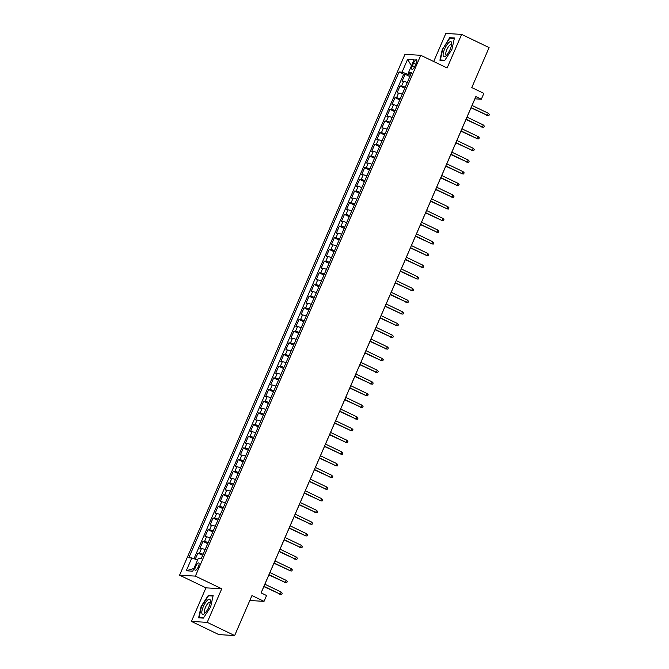 <?xml version="1.0" encoding="UTF-8"?>
<svg xmlns="http://www.w3.org/2000/svg" width="669" height="669" viewBox="0 0 669 669"><rect width="100%" height="100%" fill="white"/><g stroke="black" fill="none" stroke-linecap="round" stroke-linejoin="round"><path stroke-width="1" d="M198.367 566.718A4.098 1.279 -64.3 0 0 198.777 562.938A4.098 1.279 -64.3 0 0 195.632 566.551A4.098 1.279 -64.3 0 0 195.223 570.331A4.098 1.279 -64.3 0 0 198.367 566.718M191.409 621.417L218.847 634.605L234.652 635.55L207.206 622.362L221.732 588.787L195.39 576.118L179.585 575.181L205.935 587.842L191.409 621.417L207.206 622.362M195.39 576.118L420.768 55.301L404.971 54.356L179.585 575.181M420.768 55.301L447.118 67.962L461.643 34.395L445.838 33.45L433.696 61.515M461.643 34.395L489.089 47.583L471.779 87.58L483.854 93.384L481.329 99.221L475.835 96.587L261.069 592.885L266.563 595.519L264.029 601.356L251.962 595.552L234.652 635.55M407.287 82.513A5.126 0.619 -156.6 0 0 403.624 81.375L402.061 81.284L405.096 74.276L409.863 76.567M405.263 87.187A5.126 0.619 -156.6 0 0 401.601 86.05L400.037 85.95L404.804 88.241M400.037 85.95L397.01 92.958L398.565 93.05A5.126 0.619 -156.6 0 1 402.228 94.195M397.177 105.869A5.126 0.619 -156.6 0 0 393.514 104.732L391.959 104.64L394.986 97.632L399.753 99.924M392.126 117.543A5.126 0.619 -156.6 0 0 388.463 116.406L386.899 116.314L389.935 109.306L394.702 111.598M387.075 129.226A5.126 0.619 -156.6 0 0 383.404 128.088L381.848 127.996L384.884 120.989L389.642 123.28M382.016 140.9A5.126 0.619 -156.6 0 0 378.353 139.762L376.798 139.67L379.825 132.663L384.591 134.954M376.965 152.582A5.126 0.619 -156.6 0 0 373.302 151.445L371.738 151.345L374.774 144.345L379.54 146.628M371.914 164.256A5.126 0.619 -156.6 0 0 368.251 163.119L366.687 163.027L369.723 156.019L374.489 158.31M366.855 175.939A5.126 0.619 -156.6 0 0 363.192 174.793L361.636 174.701L364.664 167.693L369.43 169.985M361.804 187.613A5.126 0.619 -156.6 0 0 358.141 186.475L356.585 186.383L359.613 179.376L364.379 181.667M356.753 199.287A5.126 0.619 -156.6 0 0 353.09 198.149L351.526 198.057L354.562 191.05L359.328 193.341M351.702 210.969A5.126 0.619 -156.6 0 0 348.031 209.832L346.475 209.74L349.511 202.732L354.269 205.023M346.642 222.643A5.126 0.619 -156.6 0 0 342.98 221.506L341.424 221.414L344.451 214.406L349.218 216.697M341.591 234.326A5.126 0.619 -156.6 0 0 337.929 233.188L336.365 233.088L339.4 226.089L344.167 228.372M336.54 246A5.126 0.619 -156.6 0 0 332.878 244.862L331.314 244.77L334.349 237.763L339.116 240.054M331.481 257.682A5.126 0.619 -156.6 0 0 327.818 256.536L326.263 256.444L329.29 249.437L334.057 251.728M326.43 269.356A5.126 0.619 -156.6 0 0 322.767 268.219L321.212 268.127L324.239 261.119L329.006 263.41M321.379 281.03A5.126 0.619 -156.6 0 0 317.716 279.893L316.153 279.801L319.188 272.793L323.955 275.084M316.328 292.713A5.126 0.619 -156.6 0 0 312.657 291.575L311.102 291.475L314.137 284.476L318.896 286.767M311.269 304.387A5.126 0.619 -156.6 0 0 307.606 303.249L306.051 303.157L309.078 296.15L313.845 298.441M306.218 316.069A5.126 0.619 -156.6 0 0 302.555 314.923L300.991 314.831L304.027 307.824L308.794 310.115M301.167 327.743A5.126 0.619 -156.6 0 0 297.504 326.606L295.941 326.514L298.976 319.506L303.734 321.797M296.108 339.417A5.126 0.619 -156.6 0 0 292.445 338.28L290.89 338.188L293.917 331.18L298.683 333.471M291.057 351.1A5.126 0.619 -156.6 0 0 287.394 349.962L285.839 349.87L288.866 342.863L293.632 345.154M286.006 362.774A5.126 0.619 -156.6 0 0 282.343 361.636L280.779 361.544L283.815 354.537L288.582 356.828M280.955 374.456A5.126 0.619 -156.6 0 0 277.284 373.319L275.728 373.218L278.764 366.219L283.522 368.502M275.896 386.13A5.126 0.619 -156.6 0 0 272.233 384.993L270.677 384.901L273.705 377.893L278.471 380.184M270.845 397.812A5.126 0.619 -156.6 0 0 267.182 396.667L265.618 396.575L268.654 389.567L273.42 391.858M265.794 409.487A5.126 0.619 -156.6 0 0 262.131 408.349L260.567 408.257L263.603 401.249L268.361 403.541M260.734 421.161A5.126 0.619 -156.6 0 0 257.072 420.023L255.516 419.931L258.543 412.924L263.31 415.215M255.683 432.843A5.126 0.619 -156.6 0 0 252.021 431.706L250.465 431.614L253.492 424.606L258.259 426.897M250.632 444.517A5.126 0.619 -156.6 0 0 246.97 443.38L245.406 443.288L248.442 436.28L253.208 438.571M245.582 456.199A5.126 0.619 -156.6 0 0 241.91 455.062L240.355 454.962L243.391 447.962L248.149 450.245M240.522 467.874A5.126 0.619 -156.6 0 0 236.859 466.736L235.304 466.644L238.331 459.636L243.098 461.928M235.471 479.556A5.126 0.619 -156.6 0 0 231.809 478.41L230.245 478.318L233.28 471.311L238.047 473.602M230.42 491.23A5.126 0.619 -156.6 0 0 226.758 490.093L225.194 490.001L228.229 482.993L232.988 485.284M225.361 502.904A5.126 0.619 -156.6 0 0 221.698 501.767L220.143 501.675L223.17 494.667L227.937 496.958M220.31 514.586A5.126 0.619 -156.6 0 0 216.647 513.449L215.092 513.357L218.119 506.349L222.886 508.641M215.259 526.26A5.126 0.619 -156.6 0 0 211.596 525.123L210.033 525.031L213.068 518.023L217.835 520.315M210.208 537.943A5.126 0.619 -156.6 0 0 206.537 536.797L204.982 536.705L208.017 529.706L212.775 531.989M205.149 549.617A5.126 0.619 -156.6 0 0 201.486 548.48L199.931 548.388L202.958 541.38L207.725 543.671M413.526 63.137L412.413 65.704A3.972 1.238 -64.3 0 0 412.012 69.367A3.972 1.238 -64.3 0 0 415.064 65.863L416.177 63.296A3.972 1.238 -64.3 0 0 416.57 59.633A3.972 1.238 -64.3 0 0 413.526 63.137L415.775 64.216M408.834 72.762L408.14 74.368L402.044 72.152L399.05 71.976L188.834 557.762L191.827 557.938L186.266 570.782L192.756 571.175L198.317 558.331L201.302 558.506L411.527 72.72L408.533 72.536L410.85 74.276M402.044 72.152L407.605 59.307L414.094 59.692L408.533 72.536M405.096 74.276L403.666 74.192L193.985 558.724M203.133 554.292A5.126 0.619 23.4 0 0 199.462 553.146L197.907 553.054L195.256 559.184M202.958 541.38L204.522 541.472A5.126 0.619 23.4 0 1 208.184 542.609M208.017 529.706L209.573 529.798A5.126 0.619 23.4 0 1 213.235 530.935M213.068 518.023L214.624 518.115A5.126 0.619 23.4 0 1 218.286 519.253M218.119 506.349L219.683 506.441A5.126 0.619 23.4 0 1 223.346 507.579M223.17 494.667L224.734 494.759A5.126 0.619 23.4 0 1 228.397 495.905M228.229 482.993L229.785 483.085A5.126 0.619 23.4 0 1 233.448 484.222M233.28 471.311L234.836 471.411A5.126 0.619 23.4 0 1 238.507 472.548M238.331 459.636L239.895 459.728A5.126 0.619 23.4 0 1 243.558 460.866M243.391 447.962L244.946 448.054A5.126 0.619 23.4 0 1 248.609 449.192M248.442 436.28L249.997 436.372A5.126 0.619 23.4 0 1 253.66 437.509M253.492 424.606L255.056 424.698A5.126 0.619 23.4 0 1 258.719 425.835M258.543 412.924L260.107 413.016A5.126 0.619 23.4 0 1 263.77 414.161M263.603 401.249L265.158 401.341A5.126 0.619 23.4 0 1 268.821 402.479M268.654 389.567L270.209 389.667A5.126 0.619 23.4 0 1 273.88 390.805M273.705 377.893L275.268 377.985A5.126 0.619 23.4 0 1 278.931 379.122M278.764 366.219L280.319 366.311A5.126 0.619 23.4 0 1 283.982 367.448M283.815 354.537L285.37 354.629A5.126 0.619 23.4 0 1 289.033 355.766M288.866 342.863L290.43 342.954A5.126 0.619 23.4 0 1 294.092 344.092M293.917 331.18L295.481 331.272A5.126 0.619 23.4 0 1 299.143 332.418M298.976 319.506L300.532 319.598A5.126 0.619 23.4 0 1 304.194 320.735M304.027 307.824L305.582 307.924A5.126 0.619 23.4 0 1 309.254 309.061M309.078 296.15L310.642 296.242A5.126 0.619 23.4 0 1 314.305 297.379M314.137 284.476L315.693 284.568A5.126 0.619 23.4 0 1 319.356 285.705M319.188 272.793L320.744 272.885A5.126 0.619 23.4 0 1 324.406 274.031M324.239 261.119L325.803 261.211A5.126 0.619 23.4 0 1 329.466 262.348M329.29 249.437L330.854 249.529A5.126 0.619 23.4 0 1 334.517 250.674M334.349 237.763L335.905 237.855A5.126 0.619 23.4 0 1 339.568 238.992M339.4 226.089L340.956 226.181A5.126 0.619 23.4 0 1 344.627 227.318M344.451 214.406L346.015 214.498A5.126 0.619 23.4 0 1 349.678 215.635M349.511 202.732L351.066 202.824A5.126 0.619 23.4 0 1 354.729 203.961M354.562 191.05L356.117 191.142A5.126 0.619 23.4 0 1 359.78 192.287M359.613 179.376L361.176 179.468A5.126 0.619 23.4 0 1 364.839 180.605M364.664 167.693L366.227 167.794A5.126 0.619 23.4 0 1 369.89 168.931M369.723 156.019L371.278 156.111A5.126 0.619 23.4 0 1 374.941 157.248M374.774 144.345L376.329 144.437A5.126 0.619 23.4 0 1 380 145.574M379.825 132.663L381.389 132.755A5.126 0.619 23.4 0 1 385.051 133.892M384.884 120.989L386.439 121.081A5.126 0.619 23.4 0 1 390.102 122.218M389.935 109.306L391.49 109.398A5.126 0.619 23.4 0 1 395.153 110.544M394.986 97.632L396.55 97.724A5.126 0.619 23.4 0 1 400.213 98.861M410.348 75.43L408.14 74.368M249.813 600.511L264.029 601.356M472.063 105.443L474.923 98.845L481.329 99.221M261.119 592.901L263.854 586.596M264.874 584.229L268.905 574.922M269.925 572.547L273.956 563.239M274.984 560.873L279.006 551.565M280.035 549.19L284.066 539.883M285.086 537.516L289.117 528.209M290.145 525.842L294.168 516.535M295.196 514.16L299.227 504.852M300.247 502.486L304.278 493.178M305.298 490.803L309.329 481.496M310.357 479.129L314.38 469.822M315.408 467.455L319.439 458.14M320.459 455.773L324.49 446.466M325.519 444.099L329.541 434.791M330.57 432.417L334.6 423.109M335.621 420.742L339.651 411.435M340.672 409.06L344.702 399.753M345.731 397.386L349.753 388.079M350.782 385.712L354.813 376.404M355.833 374.03L359.863 364.722M360.892 362.355L364.914 353.048M365.943 350.673L369.974 341.366M370.994 338.999L375.025 329.692M376.045 327.317L380.076 318.009M381.104 315.643L385.127 306.335M386.155 303.969L390.186 294.661M391.206 292.286L395.237 282.979M396.265 280.612L400.288 271.305M401.316 268.93L405.347 259.622M406.367 257.256L410.398 247.948M411.418 245.573L415.449 236.266M416.478 233.899L420.5 224.592M421.529 222.225L425.559 212.918M426.579 210.543L430.61 201.235M431.639 198.869L435.661 189.561M436.69 187.186L440.72 177.879M441.741 175.512L445.771 166.205M446.792 163.838L450.822 154.531M451.851 152.156L455.873 142.848M456.902 140.482L460.933 131.174M461.953 128.799L465.984 119.492M467.012 117.125L471.035 107.818M403.666 74.192L399.05 71.976M197.907 553.054L202.674 555.345M191.827 557.938L197.581 560.028M411.452 65.805L407.605 59.307M186.266 570.782L193.926 568.466M442.418 48.82L439.918 60.227L444.676 60.511L451.935 49.389L454.427 37.974L449.668 37.69L442.769 48.988M221.732 588.787L205.935 587.842M203.376 618.114L210.635 606.992L213.135 595.577L208.377 595.293L201.118 606.423L198.618 617.83L203.376 618.114M450.739 38.208L449.668 37.69M209.447 595.811L208.377 595.293M470.984 107.793L487.45 115.377L471.101 107.525M488.353 113.278L489.415 114.424L488.905 115.586L487.45 115.377L488.353 113.278L472.013 105.426M488.905 115.586L486.681 115.336M450.17 49.372A8.329 2.592 -64.3 0 0 451.692 43.661A8.329 2.592 -64.3 0 0 449.259 42.214A8.329 2.592 -64.3 0 0 444.617 49.046A8.329 2.592 -64.3 0 0 445.746 56.029A8.329 2.592 -64.3 0 0 450.17 49.372M451.525 45.141A5.703 1.773 -64.3 0 0 451.165 44.689A5.703 1.773 -64.3 0 0 446.792 49.715A5.703 1.773 -64.3 0 0 446.223 54.975A5.703 1.773 -64.3 0 0 446.8 54.975M440.996 60.294L440.361 59.993L442.778 48.929L449.811 38.15L454.335 38.417M444.843 60.252L440.361 59.993M210.325 600.319A8.329 2.592 -64.3 0 0 205.333 602.869A8.329 2.592 -64.3 0 0 201.862 613.306A8.329 2.592 -64.3 0 0 204.455 613.632A8.329 2.592 -64.3 0 0 210.392 601.272A8.329 2.592 -64.3 0 0 210.325 600.319M210.225 602.744A5.703 1.773 -64.3 0 0 209.865 602.292A5.703 1.773 -64.3 0 0 206.311 605.671A5.703 1.773 -64.3 0 0 204.497 611.884A5.703 1.773 -64.3 0 0 204.923 612.578A5.703 1.773 -64.3 0 0 205.5 612.578M203.543 617.863L199.061 617.596L201.486 606.54L208.519 595.753L213.035 596.029M199.697 617.897L199.061 617.596M465.933 119.467L482.391 127.06L466.05 119.199M483.302 124.961L484.356 126.098L483.854 127.269L482.391 127.06L483.302 124.961L466.962 117.1M483.854 127.269L481.621 127.01M460.882 131.149L477.34 138.734L461 130.881M478.251 136.635L479.305 137.781L478.803 138.943L477.34 138.734L478.251 136.635L461.903 128.774M478.803 138.943L476.571 138.692M455.832 142.823L472.289 150.416L455.94 142.556M473.2 148.309L474.254 149.455L473.744 150.625L472.289 150.416L473.2 148.309L456.852 140.457M473.744 150.625L471.52 150.366M450.772 154.506L467.238 162.09L450.889 154.238M468.141 159.991L469.195 161.129L468.693 162.299L467.238 162.09L468.141 159.991L451.801 152.131M468.693 162.299L466.469 162.049M445.721 166.18L462.179 173.773L445.838 165.912M463.09 171.665L464.144 172.811L463.642 173.982L462.179 173.773L463.09 171.665L446.75 163.813M463.642 173.982L461.409 173.723M440.67 177.862L457.128 185.447L440.787 177.594M458.039 183.348L459.093 184.485L458.583 185.656L457.128 185.447L458.039 183.348L441.691 175.487M458.583 185.656L456.358 185.405M435.611 189.536L452.077 197.121L435.728 189.268M452.98 195.022L454.042 196.168L453.532 197.33L452.077 197.121L452.98 195.022L436.64 187.169M453.532 197.33L451.307 197.079M430.56 201.21L447.017 208.803L430.677 200.943M447.929 206.704L448.983 207.842L448.481 209.012L447.017 208.803L447.929 206.704L431.589 198.844M448.481 209.012L446.248 208.753M425.509 212.893L441.966 220.477L425.626 212.625M442.878 218.378L443.932 219.524L443.43 220.686L441.966 220.477L442.878 218.378L426.529 210.518M443.43 220.686L441.197 220.436M420.458 224.567L436.916 232.16L420.567 224.299M437.827 230.052L438.881 231.198L438.371 232.369L436.916 232.16L437.827 230.052L421.478 222.2M438.371 232.369L436.146 232.11M415.399 236.249L431.865 243.834L415.516 235.981M432.768 241.735L433.821 242.872L433.32 244.043L431.865 243.834L432.768 241.735L416.427 233.874M433.32 244.043L431.095 243.792M410.348 247.923L426.805 255.516L410.465 247.655M427.717 253.409L428.77 254.554L428.269 255.725L426.805 255.516L427.717 253.409L411.376 245.556M428.269 255.725L426.036 255.466M405.297 259.605L421.754 267.19L405.414 259.329M422.666 265.091L423.72 266.229L423.209 267.399L421.754 267.19L422.666 265.091L406.317 257.231M423.209 267.399L420.985 267.14M400.238 271.279L416.703 278.864L400.355 271.012M417.607 276.765L418.669 277.911L418.158 279.073L416.703 278.864L417.607 276.765L401.266 268.913M418.158 279.073L415.934 278.822M395.187 282.954L411.644 290.547L395.304 282.686M412.556 288.439L413.609 289.585L413.108 290.756L411.644 290.547L412.556 288.439L396.215 280.587M413.108 290.756L410.875 290.497M390.136 294.636L406.593 302.221L390.253 294.368M407.505 300.122L408.558 301.267L408.057 302.43L406.593 302.221L407.505 300.122L391.156 292.261M408.057 302.43L405.824 302.179M385.085 306.31L401.542 313.903L385.193 306.042M402.454 311.796L403.507 312.941L402.997 314.112L401.542 313.903L402.454 311.796L386.105 303.943M402.997 314.112L400.773 313.853M380.025 317.992L396.491 325.577L380.143 317.725M397.394 323.478L398.448 324.616L397.946 325.786L396.491 325.577L397.394 323.478L381.054 315.617M397.946 325.786L395.722 325.535M374.974 329.666L391.432 337.26L375.092 329.399M392.343 335.152L393.397 336.298L392.895 337.46L391.432 337.26L392.343 335.152L376.003 327.3M392.895 337.46L390.663 337.209M369.924 341.341L386.381 348.934L370.041 341.073M387.292 346.835L388.346 347.972L387.836 349.143L386.381 348.934L387.292 346.835L370.944 338.974M387.836 349.143L385.612 348.884M364.864 353.023L381.33 360.608L364.981 352.755M382.233 358.509L383.295 359.654L382.785 360.817L381.33 360.608L382.233 358.509L365.893 350.648M382.785 360.817L380.561 360.566M359.813 364.697L376.271 372.29L359.93 364.429M377.182 370.183L378.236 371.328L377.734 372.499L376.271 372.29L377.182 370.183L360.842 362.33M377.734 372.499L375.501 372.24M354.762 376.379L371.22 383.964L354.879 376.112M372.131 381.865L373.185 383.011L372.683 384.173L371.22 383.964L372.131 381.865L355.783 374.004M372.683 384.173L370.45 383.922M349.711 388.053L366.169 395.647L349.82 387.786M367.08 393.539L368.134 394.685L367.624 395.856L366.169 395.647L367.08 393.539L350.732 385.687M367.624 395.856L365.399 395.596M344.652 399.736L361.118 407.321L344.769 399.468M362.021 405.222L363.075 406.359L362.573 407.53L361.118 407.321L362.021 405.222L345.681 397.361M362.573 407.53L360.348 407.279M339.601 411.41L356.059 418.995L339.718 411.142M356.97 416.896L358.024 418.041L357.522 419.204L356.059 418.995L356.97 416.896L340.63 409.043M357.522 419.204L355.289 418.953M334.55 423.084L351.008 430.677L334.667 422.816M351.919 428.578L352.973 429.715L352.463 430.886L351.008 430.677L351.919 428.578L335.57 420.717M352.463 430.886L350.238 430.627M329.491 434.766L345.957 442.351L329.608 434.499M346.86 440.252L347.922 441.398L347.412 442.56L345.957 442.351L346.86 440.252L330.519 432.391M347.412 442.56L345.187 442.309M324.44 446.44L340.897 454.034L324.557 446.173M341.809 451.926L342.863 453.072L342.361 454.243L340.897 454.034L341.809 451.926L325.469 444.074M342.361 454.243L340.128 453.983M319.389 458.123L335.846 465.708L319.506 457.855M336.758 463.609L337.812 464.746L337.31 465.917L335.846 465.708L336.758 463.609L320.409 455.748M337.31 465.917L335.077 465.666M314.338 469.797L330.795 477.39L314.447 469.529M331.707 475.283L332.761 476.428L332.25 477.599L330.795 477.39L331.707 475.283L315.358 467.43M332.25 477.599L330.026 477.34M309.279 481.479L325.744 489.064L309.396 481.203M326.648 486.965L327.701 488.102L327.2 489.273L325.744 489.064L326.648 486.965L310.307 479.104M327.2 489.273L324.975 489.022M304.228 493.153L320.685 500.738L304.345 492.886M321.597 498.639L322.65 499.785L322.149 500.947L320.685 500.738L321.597 498.639L305.256 490.787M322.149 500.947L319.916 500.696M299.177 504.827L315.634 512.421L299.294 504.56M316.546 510.313L317.599 511.459L317.089 512.63L315.634 512.421L316.546 510.313L300.197 502.461M317.089 512.63L314.865 512.37M294.117 516.51L310.583 524.095L294.235 516.242M311.486 521.996L312.548 523.141L312.038 524.304L310.583 524.095L311.486 521.996L295.146 514.135M312.038 524.304L309.814 524.053M289.067 528.184L305.524 535.777L289.184 527.916M306.435 533.67L307.489 534.815L306.987 535.986L305.524 535.777L306.435 533.67L290.095 525.817M306.987 535.986L304.755 535.727M284.016 539.866L300.473 547.451L284.133 539.599M301.385 545.352L302.438 546.489L301.936 547.66L300.473 547.451L301.385 545.352L285.036 537.491M301.936 547.66L299.704 547.409M278.965 551.54L295.422 559.133L279.073 551.273M296.334 557.026L297.387 558.172L296.877 559.334L295.422 559.133L296.334 557.026L279.985 549.174M296.877 559.334L294.653 559.083M273.905 563.214L290.371 570.808L274.022 562.947M291.274 568.709L292.328 569.846L291.826 571.017L290.371 570.808L291.274 568.709L274.934 560.848M291.826 571.017L289.602 570.757M268.854 574.897L285.312 582.482L268.971 574.629M286.223 580.383L287.277 581.528L286.775 582.691L285.312 582.482L286.223 580.383L269.883 572.53M286.775 582.691L284.542 582.44M263.803 586.571L280.261 594.164L263.921 586.303M281.172 592.057L282.226 593.202L281.716 594.373L280.261 594.164L281.172 592.057L264.824 584.204M281.716 594.373L279.491 594.114M401.601 86.05L403.624 81.375M199.462 553.146L201.486 548.48M204.522 541.472L206.537 536.797M209.573 529.798L211.596 525.123M214.624 518.115L216.647 513.449M219.683 506.441L221.698 501.767M224.734 494.759L226.758 490.093M229.785 483.085L231.809 478.41M234.836 471.411L236.859 466.736M239.895 459.728L241.91 455.062M244.946 448.054L246.97 443.38M249.997 436.372L252.021 431.706M255.056 424.698L257.072 420.023M260.107 413.016L262.131 408.349M265.158 401.341L267.182 396.667M270.209 389.667L272.233 384.993M275.268 377.985L277.284 373.319M280.319 366.311L282.343 361.636M285.37 354.629L287.394 349.962M290.43 342.954L292.445 338.28M295.481 331.272L297.504 326.606M300.532 319.598L302.555 314.923M305.582 307.924L307.606 303.249M310.642 296.242L312.657 291.575M315.693 284.568L317.716 279.893M320.744 272.885L322.767 268.219M325.803 261.211L327.818 256.536M330.854 249.529L332.878 244.862M335.905 237.855L337.929 233.188M340.956 226.181L342.98 221.506M346.015 214.498L348.031 209.832M351.066 202.824L353.09 198.149M356.117 191.142L358.141 186.475M361.176 179.468L363.192 174.793M366.227 167.794L368.251 163.119M371.278 156.111L373.302 151.445M376.329 144.437L378.353 139.762M381.389 132.755L383.404 128.088M386.439 121.081L388.463 116.406M391.49 109.398L393.514 104.732M396.55 97.724L398.565 93.05M414.621 66.766L412.413 65.704"/></g></svg>
